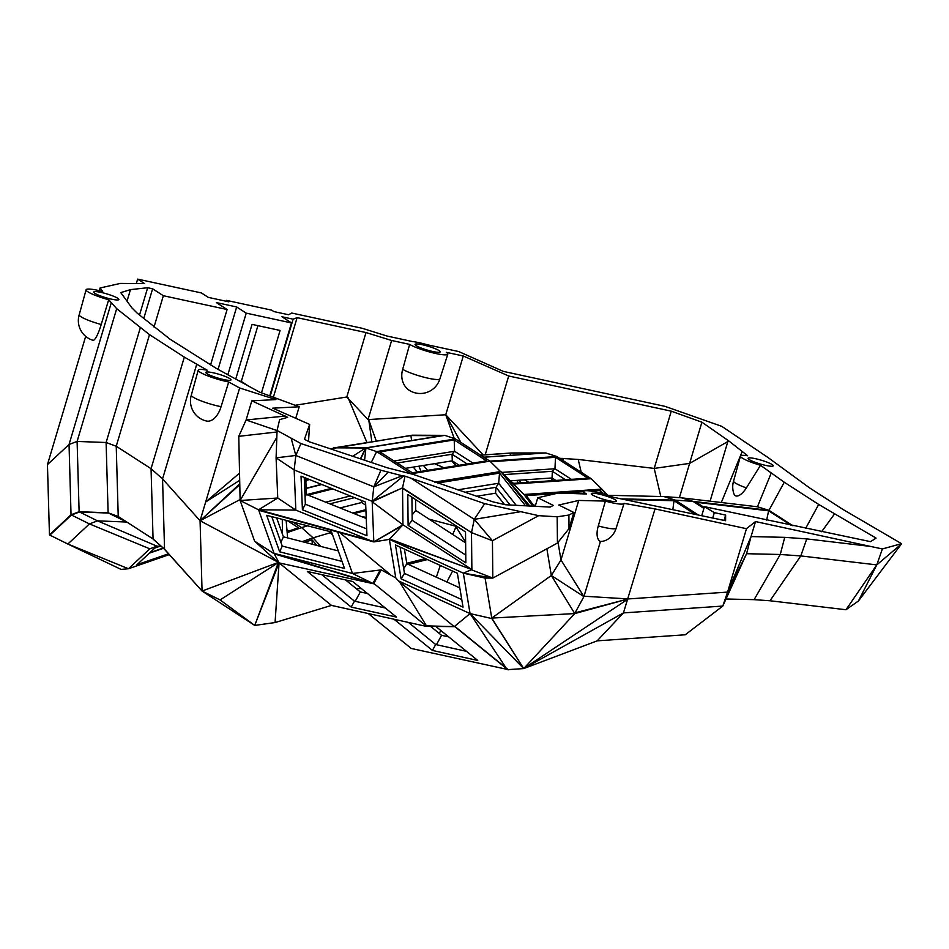 <?xml version="1.0" encoding="UTF-8"?>
<svg xmlns="http://www.w3.org/2000/svg" width="949" height="949" viewBox="0 0 949 949"><rect width="100%" height="100%" fill="white"/><g stroke="black" fill="none" stroke-linecap="round" stroke-linejoin="round"><path stroke-width="1.42" d="M143.738 318.544L152.611 288.793L163.358 295.72L154.035 327.002M139.515 315.08L147.664 287.725L152.611 288.793M218.068 369.375L236.669 306.978L246.218 313.134L291.509 322.933L281.96 316.764L293.134 319.184L270.216 396.065M163.358 295.72L227.096 309.516L216.348 302.577L236.669 306.978M293.134 319.184L297.108 317.654L366.006 332.553L391.629 340.489L409.648 344.392A21.044 3.144 16.6 0 0 431.878 352.577A21.044 3.144 16.6 0 0 447.809 354.155A21.044 3.144 16.6 0 0 446.315 352.328L463.278 355.994L445.757 414.749L483.183 454.939M485.212 454.796L508.7 375.994L463.278 355.994M508.7 375.994L671.263 411.166L701.904 422.198L729.129 441.178L747.658 455.769A21.044 3.144 16.6 0 0 740.493 456.054A21.044 3.144 16.6 0 0 760.505 465.295L784.254 482.222L768.975 510.325L792.949 525.793M805.606 528.474L818.69 504.429L784.254 482.222M818.69 504.429L876.081 538.107L870.518 541.654L704.431 506.647L714.324 512.638L725.641 515.093L725.594 520.728L613.422 497.264A21.044 3.144 16.6 0 0 583.73 491.392A21.044 3.144 16.6 0 0 586.482 493.978L558.178 493.077L537.763 497.751L553.314 505.414L550.1 507.086L505.544 504.761L493.077 501.891L413.349 474.441L387.322 467.81L309.149 441.748L304.439 439.304L309.647 424.417L308.508 441.415M147.664 287.725L130.464 289.623L120.772 292.612L131.84 307.796L137.356 313.3L170.168 339.291L216.55 368.544L259.528 392.103L299.196 406.789L272.743 408.165L309.647 424.417M615.355 499.874A13.132 1.969 16.6 0 0 601.464 494.678A13.132 1.969 16.6 0 0 591.322 493.646A13.132 1.969 16.6 0 0 603.35 499.281A13.132 1.969 16.6 0 0 616.494 501.155A13.132 1.969 16.6 0 0 615.355 499.874M558.036 542.306L560.978 559.969L583.92 596.577L600.432 541.452A16.477 7.853 -68.7 0 1 598.297 525.948L605.379 501.096L578.724 500.443L558.783 505.022L573.837 512.484L568.89 515.046L569.032 528.581L573.837 512.484M605.379 501.096A21.044 3.144 16.6 0 0 624.074 503.421A21.044 3.144 16.6 0 0 624.086 503.361L655.035 508.913L746.472 528.7L755.523 521.559L870.363 546.399L806.769 538.902L800.79 555.924L876.781 564.892L858.442 600.99L845.974 609.732L876.781 564.892L901.443 543.979L858.442 600.99M99.301 290.679L100.108 287.974L120.298 283.431L144.556 283.597L137.629 279.125L201.378 292.921L208.294 297.381L228.614 301.782L226.431 300.37L271.722 310.169L273.905 311.58L288.579 314.748L291.711 313.04L362.221 328.283L387.026 336.041L412.554 341.569A21.044 3.144 16.6 0 1 427.287 344.76L458.675 351.545L503.255 371.367L664.952 406.338L721.786 426.35L768.204 457.655L809.497 487.845L843.127 509.542L901.55 543.67L882.38 548.937L870.363 546.399M100.108 287.974L102.694 291.509A21.044 3.144 16.6 0 0 86.098 289.777A21.044 3.144 16.6 0 0 108.684 299.742L116.691 308.662L149.503 334.653L184.32 357.109L207.167 370.169A21.044 3.144 16.6 0 0 198.222 370.157A21.044 3.144 16.6 0 0 208.056 375.97A21.044 3.144 16.6 0 0 228.721 381.984L221.058 406.682A20.522 11.59 100.7 0 1 206.538 421.036A20.522 20.522 0 0 1 191.318 395.14A20.522 3.072 16.6 0 0 191.318 395.152A20.522 3.072 16.6 0 0 200.903 400.81A20.522 3.072 16.6 0 0 221.058 406.682M277.072 430.573L246.099 419.98L251.805 400.846L275.898 399.588L239.646 387.975L228.721 381.984M251.805 400.846L287.654 417.323L279.635 419.648L277.072 430.478L300.928 443.551L380.905 470.229L402.246 475.781L373.811 486.825L387.987 472.329M403.598 475.983L372.15 501.297L402.542 487.857L471.499 532.626L492.436 540.728L474.286 519.352L471.499 532.626L471.878 569.554L402.934 524.785L402.542 487.857L405.009 476.149L402.246 475.781M405.009 476.149L484.666 503.622L474.286 519.352L412.008 478.913M568.89 515.046L557.17 516.802L538.664 515.663L484.666 503.622M229.848 378.639A13.132 1.969 16.6 0 0 215.957 373.443A13.132 1.969 16.6 0 0 205.814 372.423A13.132 1.969 16.6 0 0 217.843 378.046A13.132 1.969 16.6 0 0 230.987 379.92A13.132 1.969 16.6 0 0 229.848 378.639M117.723 298.259A13.132 1.969 16.6 0 0 103.832 293.063A13.132 1.969 16.6 0 0 93.678 292.043A13.132 1.969 16.6 0 0 105.707 297.666A13.132 1.969 16.6 0 0 118.85 299.54A13.132 1.969 16.6 0 0 117.723 298.259M772.106 464.536A13.132 1.969 16.6 0 0 758.215 459.34A13.132 1.969 16.6 0 0 748.073 458.32A13.132 1.969 16.6 0 0 760.102 463.942A13.132 1.969 16.6 0 0 773.245 465.817A13.132 1.969 16.6 0 0 772.106 464.536M439.09 350.608A13.132 1.969 16.6 0 0 425.199 345.412A13.132 1.969 16.6 0 0 415.045 344.392A13.132 1.969 16.6 0 0 427.074 350.015A13.132 1.969 16.6 0 0 440.217 351.901A13.132 1.969 16.6 0 0 439.09 350.608M227.096 309.516L210.559 364.997M130.464 289.623L127.024 301.177M246.218 313.134L227.855 374.748M291.509 322.933L269.753 395.887M273.383 397.24L297.108 317.654M299.196 406.789L295.756 418.295M306.171 478.213L305.91 482.424M415.603 499.542L415.721 510.443L412.115 514.951M465.627 542.852L415.721 510.443M537.763 497.751L535.212 506.315M755.523 521.559L751.05 536.565L727.575 592.093L722.806 606.055L746.578 553.706L727.575 592.093L628.202 598.938L575.058 612.852L583.896 596.624L551.333 575.509L560.978 559.969L578.724 500.443M557.17 516.802L557.443 543.053L569.032 528.581M538.664 515.663L492.436 540.728L492.816 578.071L557.443 543.053M520.681 511.701L474.286 519.352M402.542 487.857L372.174 501.772L373.811 486.825L295.827 455.461L294.166 469.945L295.827 510.099L277.749 498.023L276.088 457.857L295.827 455.461L300.928 443.551M380.905 470.229L373.811 486.825M291.177 438.319L295.827 455.461M277.072 430.478L276.088 457.857L294.166 469.945L372.15 501.297M655.035 508.913L623.434 612.912L523.706 668.582L470.063 613.6L398.438 580.883L395.78 577.882L389.363 539.364L402.934 524.785L372.174 501.772L373.811 541.464L258.555 509.791L240.121 500.503L238.768 436.326L246.099 419.98L285.341 416.053M239.551 473.136L205.66 501.997L200.073 520.752L277.31 561.772M239.646 387.975L205.66 501.997L239.694 480.336M118.234 516.505L116.229 446.232L106.11 442.507L77.106 441.439L79.111 511.725L108.115 512.792L118.234 516.505L152.67 538.724L164.153 548.949L202.066 591.037L164.545 549.198L162.552 478.913L200.073 520.752L239.789 484.595M184.32 357.109L151.057 468.699L162.552 478.913L196.68 364.416M164.545 549.198L153.062 538.973L151.057 468.699L116.229 446.232L149.503 334.653M108.115 512.792L106.11 442.507L140.238 328.01M79.111 511.725L71.033 514.761L69.04 444.488L77.106 441.439L116.691 308.662M85.683 336.361L47.45 464.619L69.04 444.488L111.163 303.146M101.211 324.487A20.522 3.072 16.6 0 1 79.194 314.771A20.522 3.072 16.6 0 0 79.194 314.771A20.522 20.522 0 0 0 92.978 340.288A20.522 3.903 -75.1 0 0 101.211 324.487L108.684 299.742M137.629 279.125L136.348 283.454M882.38 548.937L876.781 564.892M784.728 537.348L780.256 554.489L746.578 553.706L751.05 536.565L784.728 537.348L806.769 538.902M727.575 592.093L746.472 528.7M600.432 541.452A16.358 12.918 117.8 0 0 612.781 534.738A16.358 12.918 117.8 0 0 616.008 528.629A16.358 12.918 117.8 0 0 616.174 528.107L624.074 503.421M598.297 525.948A20.522 3.072 16.6 0 0 616.174 528.107L624.086 503.361M584.11 596.221L628.202 598.938L574.774 613.576L551.333 575.509L491.748 618.084L574.774 613.576L523.706 668.582L628.202 598.938M725.641 515.093L724.051 520.396M712.746 517.952L714.324 512.638M704.431 506.647L701.774 515.568M834.468 514.026L821.609 531.725M771.169 473.195L757.432 506.778L768.975 510.325L692.984 501.369L681.441 497.81L757.432 506.778M746.4 487.905A20.522 3.072 16.6 0 1 733.577 481.048A20.522 3.072 16.6 0 0 733.577 481.048A20.522 20.522 0 0 0 733.933 493.836A15.955 6.382 -63.1 0 0 746.4 487.905L760.505 465.295M742.13 451.665L721.311 502.519M729.129 441.178L727.836 441.558L710.077 501.191M701.904 422.198L689.615 463.397L727.836 441.558L728.144 440.514M679.413 497.667L689.615 463.397L654.205 468.415L671.263 411.166M581.227 472.27L578.214 459.446L559.566 458.296M578.214 459.446L654.205 468.415L660.812 496.517M391.629 340.489L368.046 419.6L445.757 414.749L460.882 442.436M409.648 344.392L402.696 369.327A20.51 18.031 122.8 0 0 410.656 391.13A20.522 20.522 0 0 0 439.897 378.841A20.522 3.072 16.6 0 0 439.909 378.841L447.809 354.155M368.046 419.6L346.788 397.002L366.006 332.553M295.127 405.282L346.788 397.002M261.485 392.827L280.085 330.442L252.054 324.38L235.743 379.066M366.931 442.448L347.986 397.536M282.47 534.18L282.28 519.34M366.255 518.486L306.397 494.417L305.056 496.979M305.72 478.035L306.397 494.417M411.925 497.146L412.174 520.313L465.757 555.106M546.873 548.771L551.333 575.509M389.576 538.937L471.878 569.554L463.326 573.149L485.093 578.095L492.816 578.071L471.878 569.981M465.84 562.852L408.117 525.378L407.785 494.465L465.52 531.95L465.84 562.852M402.934 524.785L373.823 541.926L295.827 510.099L258.555 509.791L277.749 498.023L240.121 500.503L276.835 437.299M238.768 436.326L277.025 431.973M201.674 590.776L254.712 625.427L278.365 562.591L220.073 599.922L254.712 625.427L202.066 591.037L200.073 520.752L239.777 483.8M47.45 464.619L49.455 534.904L71.033 514.761M226.431 300.37L226.17 301.248M239.207 380.964L241.295 381.415L257.926 325.649M726.009 598.997L754.111 599.649L780.256 554.489L800.79 555.924L769.995 600.764L845.974 609.732M722.806 606.055L623.434 612.912L597.17 640.848L685.225 634.786L722.806 606.055M703.909 508.415L692.984 501.369L675.261 500.123L697.93 514.738M704.194 507.442L696.175 502.27L768.631 510.811L766.65 520.111M791.324 525.449L768.631 510.811M563.54 460.858L562.804 458.367M371.83 441.665L368.793 420.063L376.255 440.953M402.696 369.327A20.522 3.072 16.6 0 0 424.381 377.311A20.522 3.072 16.6 0 0 439.897 378.853M454.251 438.533L445.757 414.749M248.448 386.029L241.295 381.415M306.053 480.194L309.149 479.411M149.883 552.674L163.169 548.071M286.147 520.325L287.594 537.905M338.283 550.918L283.407 536.826L280.916 542.377M276.657 517.893L283.407 536.826M361.486 516.576L366.207 517.395L361.272 516.481M404.404 549.068L406.848 563.706L403.705 568.759M459.826 587.894L406.848 563.706M412.174 520.313L408.117 525.378M575.058 612.852L574.774 613.576M485.093 578.095L491.831 618.558L470.063 613.6L463.326 573.149L471.878 569.554L389.398 539.305M492.816 578.071L463.326 573.149L389.363 539.364L373.823 541.926L402.542 525.438M365.579 502.104L366.955 535.722L302.423 509.767L301.035 476.149L365.579 502.104M240.121 500.503L254.617 541.155L278.199 562.472L202.066 591.037L220.073 599.922M126.905 522.104L108.506 513.053L118.637 516.766M108.506 513.053L79.514 511.974L71.436 515.022L89.443 523.907L67.854 544.038L49.455 534.904M754.111 599.649L769.995 600.764M681.441 497.81L664.003 496.588L675.261 500.123L621.927 498.877M330.489 448.865L412.246 435.188L444.773 435.366L455.473 438.936L376.634 451.582L371.261 462.46M306.159 488.474L321.853 484.512M321.486 484.37L306.147 488.237M309.516 479.565L306.029 480.443M149.361 553.16L163.418 548.297M287.156 532.614L301.592 527.608L293.051 522.092M287.381 520.645L298.389 527.739L287.084 531.665M302.126 541.63L313.087 537.834L301.592 527.608L307.571 525.829M367.465 593.528L360.312 591.939L355.211 601.322M345.472 579.898L360.312 591.939M347.097 580.254L346.266 580.539M320.786 546.422L313.087 537.834L331.664 532.33M317.013 545.45L311.948 539.803L304.736 542.306M304.249 477.442L305.353 504.216L366.682 528.878M430.644 626.447L441.558 635.308L436.457 644.691M448.699 636.886L441.558 635.308M438.497 632.817L441.688 631.192M305.353 504.216L302.423 509.767M258.745 510.301L373.823 541.926L258.555 509.791L274.273 553.872L254.617 541.155L277.986 562.33M240.109 499.542L200.073 520.752M279.065 562.876L254.712 625.427L275.068 622.556L279.065 562.876L274.273 553.872L372.993 583.291L274.095 553.362L352.47 573.481L381.237 569.863L373.835 583.469L426.86 626.506L331.474 605.403L279.065 562.876L373.598 583.777L274.273 553.872M79.514 511.974L97.522 520.859L126.81 522.045M161.2 546.316L156.941 546.149L97.522 520.859L89.443 523.907L149.812 548.842L128.471 568.748L169.242 554.619M71.436 515.022L49.846 535.153M121.081 569.4L128.471 568.748L67.854 544.038L121.081 569.4M398.438 580.883L454.227 626.648L470.063 613.6L506.161 668.037L508.237 669.614L523.706 668.582L597.17 640.848M606.755 494.975L602.224 489.601L606.103 494.773M607.834 495.319L601.856 489.115L607.977 495.366M694.668 514.038L674.015 500.716L625.628 499.577M607.894 495.283L664.003 496.588M480.55 455.117L511.499 452.981L545.805 452.958L556.79 456.505L591.215 478.711L513.48 484.073M333.419 447.821L332.66 449.589L333.419 447.821L365.946 447.999L444.773 435.366M410.917 435.555L441.582 435.721L367.275 447.631L336.622 447.465L410.917 435.555L411.593 440.526M360.454 458.853L365.579 447.999L352.731 456.279M159.978 546.268L154.853 548.036L136.988 564.702L168.495 553.789M288.911 531.025L286.918 529.744M329.244 531.393L332.624 535.046M347.488 581.535L348.568 580.586M361.415 588.617L356.029 588.463M311.948 539.803L312.387 544.263M271.746 516.624L282.244 546.078L342.031 561.428M400.098 547.098L404.476 573.41L461.772 599.578M446.86 581.974L452.578 571.061M436.315 577.158L440.3 565.462M491.831 618.558L523.706 668.582L491.748 618.084M463.029 607.123L401.107 578.843L395.46 544.975L457.382 573.255L463.029 607.123M337.678 531.998L352.47 573.481L373.598 583.777M331.533 531.974L266.669 515.331L279.67 551.808L344.534 568.451L331.533 531.974M156.941 546.149L149.812 548.842L157.51 546.173M532.769 506.185L523.99 494.476L601.856 489.115L591.215 478.711M603.042 493.86L600.515 490.503L591.18 491.143M583.659 491.665L561.606 493.183M556.019 493.563L526.268 495.615L534.251 506.256M674.015 500.716L672.877 509.328M483.824 457.228L545.805 452.958M480.645 455.176L510.218 453.136L542.555 453.112L483.729 457.169M360.656 458.913L365.946 447.999L376.634 451.582L411.071 473.788L489.898 461.143L455.473 438.936M364.582 460.229L365.946 447.999M354.001 513.563L365.923 510.55M331.415 488.367L306.788 494.571M365.887 509.672L352.637 513.018M332.767 488.913L308.14 495.117M321.782 574.655L354.44 601.156L385.27 607.977M408.319 564.37L427.394 559.554M425.306 558.605L406.777 563.279M282.244 546.078L279.67 551.808M404.476 573.41L401.107 578.843M408.461 622.437L435.674 644.525L466.517 651.346M465.627 542.116L455.983 526.873L452.72 534.477M429.15 519.174L457.371 526.659M395.78 577.882L381.237 569.863M400.051 582.662L426.86 626.506M339.671 532.543L390.727 574.952M373.835 583.469L372.993 583.291L379.991 570.42M352.625 581.476L396.504 617.087L351.213 607.075L307.334 571.464L352.625 581.476M417.311 471.985L413.289 467.086M368.224 613.529L411.237 648.452L508.237 669.614M528.213 505.947L501.214 472.009L529.839 506.031M434.737 482.116L500.823 471.511L523.99 494.476L489.898 461.143M600.515 490.503L600.076 493.053M533.504 505.259L535.568 505.117M489.85 461.119L556.79 456.505M490.562 461.772L555.509 457.299L587.965 478.225L513.717 483.349L510.977 481.582M510.218 453.136L510.348 455.342M454.191 439.945L486.647 460.87L412.341 472.78L379.897 451.854L454.191 439.945L454.583 451.273L452.056 454.227L452.293 460.834L405.46 468.343M325.685 502.175L350.3 495.959M354.44 601.156L351.213 607.075M435.674 644.525L432.459 650.445L394.013 619.234M436.03 626.601L477.738 660.457L432.459 650.445M455.983 526.873L454.132 524.548M525.544 505.805L499.53 473.1L437.501 483.053M426.943 626.34L455.176 626.66L426.979 625.865M506.161 668.037L455.176 626.66M455.081 626.838L508.106 669.875M275.068 622.556L331.474 605.403M365.697 505.129L361.652 502.519L340.086 507.964M418.9 466.184L420.988 471.404M423.42 465.461L427.584 470.336M518.427 483.017L516.802 480.384M518.854 480.241L521.191 482.827M553.077 480.633L550.645 478.059M524.489 479.862L528.771 482.306M555.877 480.443L552.033 477.964L510.23 480.835M555.509 457.299L554.951 468.747L552.354 471.285L552.033 477.964M501.724 472.412L554.951 468.747L571.428 479.364M394.049 460.977L454.583 451.273L472.875 463.076M329.861 503.848L354.475 497.644M499.53 473.1L498.676 483.266L496.03 487.288L495.532 493.219L476.481 496.268M457.56 489.85L498.676 483.266L516.232 505.319M361.403 500.42L361.652 502.519M456.184 465.757L451.665 460.941M434.559 463.681L443.871 467.727M503.955 474.619L552.354 471.285L565.521 479.779M397.204 463.017L452.056 454.227L467.205 463.99M464.785 492.306L496.03 487.288L510.123 504.998M459.174 465.271L452.293 460.834M504.536 504.536L495.532 493.219M402.554 488.284L470.692 532.116L402.554 488.296M583.054 493.871L583.73 491.392M612.781 534.738A20.522 20.522 0 0 0 616.008 528.629M191.318 395.152L198.222 370.157M79.194 314.771L86.098 289.777M733.577 481.048L740.493 456.054"/></g></svg>
